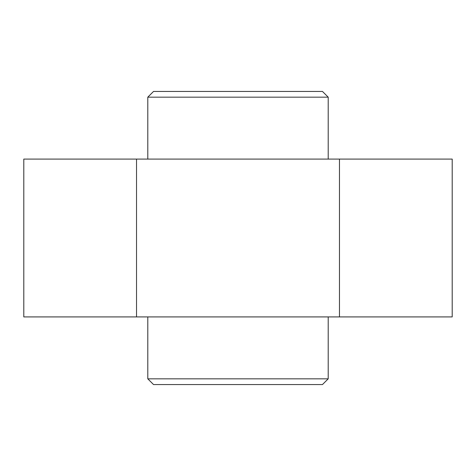 <?xml version="1.0" encoding="UTF-8"?>
<svg xmlns="http://www.w3.org/2000/svg" width="476" height="476" viewBox="0 0 476 476"><rect width="100%" height="100%" fill="white"/><g stroke="black" fill="none" stroke-linecap="round" stroke-linejoin="round"><path stroke-width="0.71" d="M339.465 316.915L339.465 159.085L452.2 159.085L452.2 316.915L23.8 316.915L23.8 159.085L136.535 159.085L136.535 316.915M339.465 159.085L136.535 159.085M328.202 378.831L322.472 384.56L153.528 384.56L147.798 378.831L328.202 378.831L328.202 316.915M147.798 97.169L153.528 91.44L322.472 91.44L328.202 97.169L147.798 97.169L147.798 159.085M328.202 97.169L328.202 159.085M147.798 378.831L147.798 316.915"/></g></svg>
